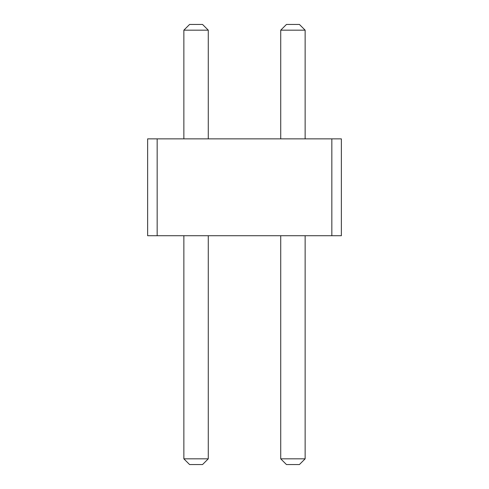 <?xml version="1.0" encoding="UTF-8"?>
<svg xmlns="http://www.w3.org/2000/svg" width="489" height="489" viewBox="0 0 489 489"><rect width="100%" height="100%" fill="white"/><g stroke="black" fill="none" stroke-linecap="round" stroke-linejoin="round"><path stroke-width="0.73" d="M157.165 235.729L147.635 235.729L147.635 138.864L157.165 138.864L157.165 235.729L341.365 235.729L341.365 138.864L157.165 138.864M331.835 138.864L331.835 235.729M208.271 138.864L208.271 30.171L183.864 30.171L183.864 138.864M305.136 138.864L305.136 30.171L280.729 30.171L280.729 138.864M208.271 235.729L208.271 458.829L183.864 458.829L189.585 464.55L202.55 464.55L208.271 458.829M183.864 235.729L183.864 458.829M305.136 235.729L305.136 458.829L280.729 458.829L286.45 464.55L299.415 464.55L305.136 458.829M280.729 235.729L280.729 458.829M183.864 30.171L189.585 24.45L202.55 24.45L208.271 30.171M305.136 30.171L299.415 24.45L286.45 24.45L280.729 30.171"/></g></svg>
